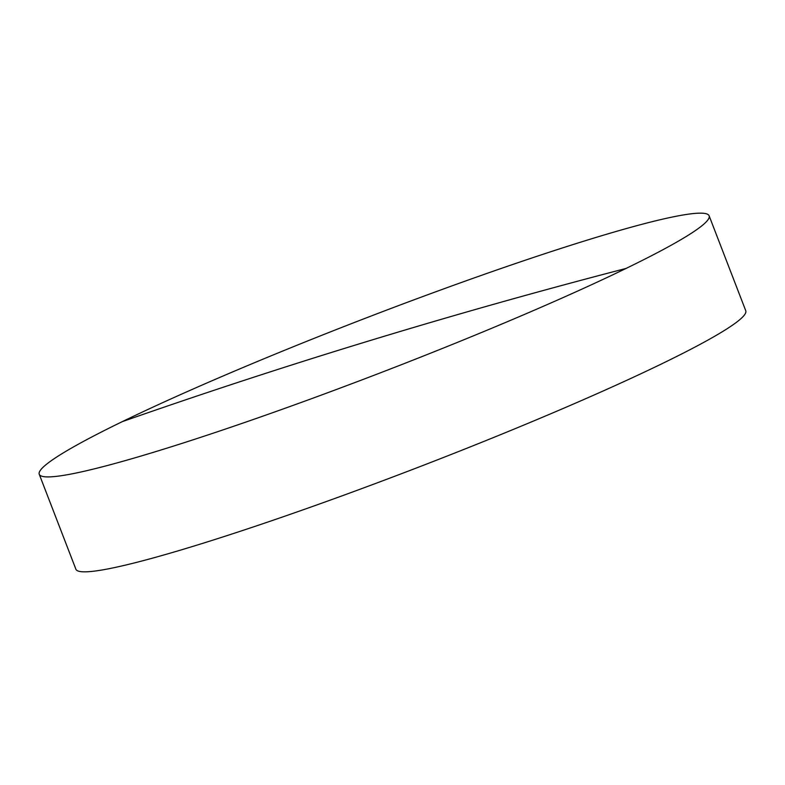 <?xml version="1.0" encoding="UTF-8"?>
<svg xmlns="http://www.w3.org/2000/svg" width="785" height="785" viewBox="0 0 785 785"><rect width="100%" height="100%" fill="white"/><g stroke="black" fill="none" stroke-linecap="round" stroke-linejoin="round"><path stroke-width="1.18" d="M709.12 215.796L745.75 310.723A359.01 28.172 158.9 0 1 662.687 363.367A359.01 28.172 158.9 0 1 189.803 547.322A359.01 28.172 158.9 0 1 75.88 569.203L39.25 474.277A359.01 28.172 158.9 0 1 122.313 421.633A359.01 28.172 158.9 0 1 595.197 237.678A359.01 28.172 158.9 0 1 709.12 215.796A359.01 28.172 158.9 0 1 626.057 268.441A359.01 28.172 158.9 0 1 153.173 452.396A359.01 28.172 158.9 0 1 39.25 474.277M122.313 421.633A11708.667 8536.787 64.1 0 1 626.057 268.441"/></g></svg>
